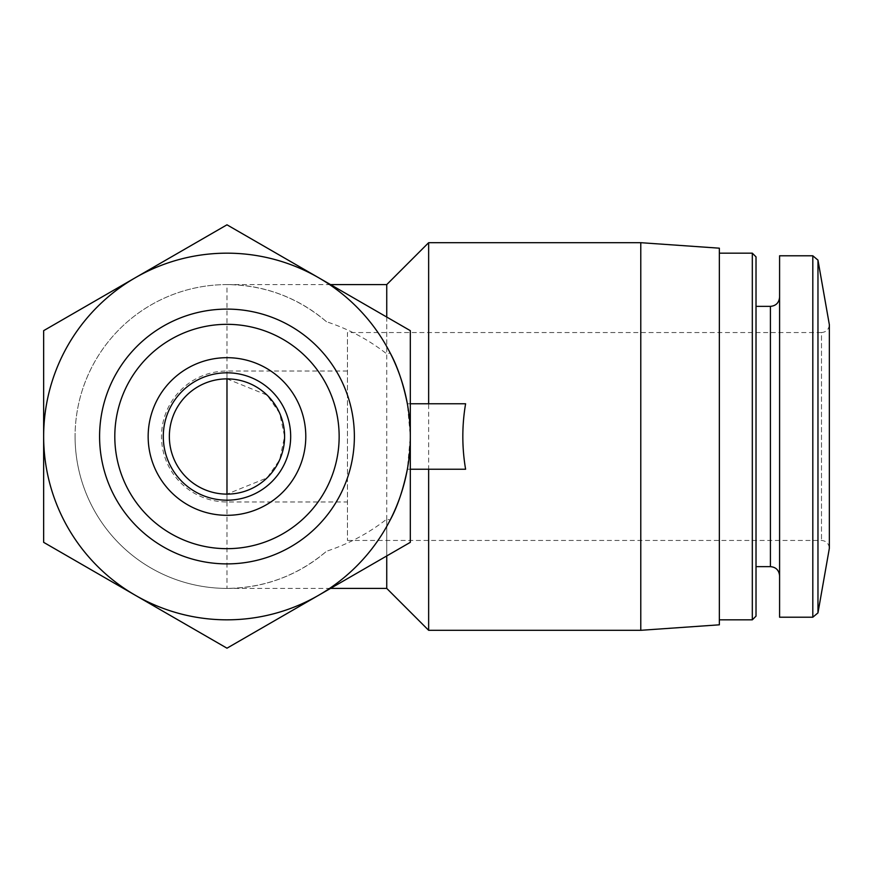 <?xml version="1.0" encoding="UTF-8"?>
<svg xmlns="http://www.w3.org/2000/svg" width="873" height="873" viewBox="0 0 873 873"><rect width="100%" height="100%" fill="white"/><g stroke="black" fill="none" stroke-linecap="round" stroke-linejoin="round"><path stroke-width="0.65" stroke-dasharray="4.37 3.27" d="M326.502 321.744C297.769 297.453 264.595 285.067 226.98 284.598A151.902 151.902 0 0 0 75.078 436.5A151.902 151.902 0 0 0 226.98 588.402C264.595 587.933 297.769 575.547 326.502 551.256A151.902 151.902 0 0 1 117.058 541.336A151.902 151.902 0 0 1 117.058 331.664A151.902 151.902 0 0 1 326.502 321.744C348.534 328.979 368.613 339.695 386.739 353.892L390.166 352.954A183.33 183.33 0 0 0 111.515 294.103A183.33 183.33 0 0 0 111.515 578.897A183.33 183.33 0 0 0 390.166 520.046L386.739 519.108C368.722 533.207 348.643 543.923 326.502 551.256M465.604 403.763L407.364 403.763L410.31 436.5A183.33 183.33 0 0 0 135.315 277.734A183.33 183.33 0 0 0 135.315 595.266A183.33 183.33 0 0 0 410.31 436.5L407.364 469.238L410.31 469.238M407.364 403.763L410.31 403.763M465.604 469.238L407.364 469.238M410.31 330.66L226.98 224.808L43.65 330.66L43.65 542.34L226.98 648.192L410.31 542.34L410.31 330.66M354.373 436.5A127.393 127.393 0 0 0 163.284 326.175A127.393 127.393 0 0 0 163.284 546.825A127.393 127.393 0 0 0 354.373 436.5M386.739 519.108L386.739 555.959M386.739 588.402L386.739 284.598M386.739 317.041L386.739 353.892M428.643 630.306L428.643 242.694M640.782 630.306L640.782 242.694M719.352 624.817L719.352 248.183M719.352 436.5L719.352 253.17L719.352 436.5M752.319 619.83L752.319 253.17M756.018 616.131L756.018 256.869M756.018 436.5L756.018 306.358L756.018 436.5M779.589 617.211L779.589 255.789M347.454 540.452L821.493 540.452C826.218 540.867 828.837 543.486 829.35 548.309L829.35 324.691C828.837 329.514 826.218 332.133 821.493 332.548L821.493 540.452L821.493 332.548L347.454 332.548L347.454 540.452L347.454 332.548M226.98 378.882L267.051 395.098L279.655 413.158L284.598 436.5L279.655 459.864L267.062 477.891L226.98 494.118A57.618 57.618 0 0 1 169.362 436.5A57.618 57.618 0 0 1 226.98 378.882L226.98 371.025L226.98 378.882M290.676 436.5A63.696 63.696 0 0 0 195.137 381.337A63.696 63.696 0 0 0 195.137 491.663A63.696 63.696 0 0 0 290.676 436.5M75.078 436.5A151.902 151.902 0 0 0 226.98 588.402L226.98 284.598A151.902 151.902 0 0 0 75.078 436.5M770.423 566.642L770.423 306.358M812.807 617.211L812.807 255.789M817.968 612.879L817.968 260.121M226.98 494.118L226.98 501.975L226.98 494.118M226.98 588.402L330.54 588.402M226.98 284.598L330.54 284.598M347.454 371.025L226.98 371.025A65.475 65.475 0 0 0 161.505 436.5A65.475 65.475 0 0 0 226.98 501.975L347.454 501.975"/><path stroke-width="1.31" d="M390.166 352.954C397.422 366.202 403.151 383.138 407.364 403.763M407.364 469.238C403.151 489.862 397.422 506.798 390.166 520.046M410.31 403.763L465.604 403.763C461.904 425.588 461.904 447.413 465.604 469.238L410.31 469.238M43.65 542.34L43.65 330.66L226.98 224.808L410.31 330.66L410.31 542.34L226.98 648.192L43.65 542.34M305.79 436.5A78.81 78.81 0 0 0 187.575 368.242A78.81 78.81 0 0 0 187.575 504.758A78.81 78.81 0 0 0 305.79 436.5M339.15 436.5A112.17 112.17 0 0 0 170.89 339.357A112.17 112.17 0 0 0 170.89 533.643A112.17 112.17 0 0 0 339.15 436.5M354.373 436.5A127.393 127.393 0 0 0 163.284 326.175A127.393 127.393 0 0 0 163.284 546.825A127.393 127.393 0 0 0 354.373 436.5M318.645 595.266A183.33 183.33 0 0 0 318.645 277.734A183.33 183.33 0 0 0 43.65 436.5A183.33 183.33 0 0 0 318.645 595.266M386.739 555.959L386.739 588.402L428.643 630.306L640.782 630.306L640.782 242.694L428.643 242.694L428.643 403.763M330.54 284.598L386.739 284.598L386.739 317.041M428.643 469.238L428.643 630.306M640.782 242.694L719.352 248.183L719.352 624.817L640.782 630.306M719.352 253.17L752.319 253.17L752.319 619.83L719.352 619.83M752.319 253.17L756.018 256.869L756.018 616.131L752.319 619.83M812.807 255.789L779.589 255.789L779.589 617.211L812.807 617.211L817.968 612.879L817.968 260.121L812.807 255.789L812.807 617.211M817.968 260.121L829.35 324.691L829.35 548.309L817.968 612.879M284.598 436.5A57.618 57.618 0 0 0 198.171 386.597A57.618 57.618 0 0 0 198.171 486.403A57.618 57.618 0 0 0 284.598 436.5M290.676 436.5A63.696 63.696 0 0 0 195.137 381.337A63.696 63.696 0 0 0 195.137 491.663A63.696 63.696 0 0 0 290.676 436.5M756.018 306.358L770.423 306.358L770.423 566.642C775.944 567.134 779 570.189 779.589 575.809M226.98 494.118L226.98 378.882M330.54 588.402L386.739 588.402M386.739 284.598L428.643 242.694M756.018 566.642L770.423 566.642M770.423 306.358C775.944 305.866 779 302.811 779.589 297.191"/></g></svg>

